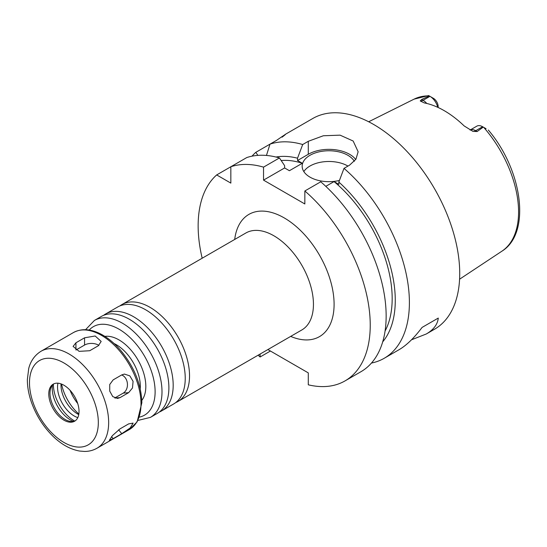 <?xml version="1.0" encoding="UTF-8"?>
<svg xmlns="http://www.w3.org/2000/svg" width="547" height="547" viewBox="0 0 547 547"><rect width="100%" height="100%" fill="white"/><g stroke="black" fill="none" stroke-linecap="round" stroke-linejoin="round"><path stroke-width="0.82" d="M128.641 392.65L120.039 397.614L117.523 398.435L112.75 396.589L109.728 391.091L109.742 384.5L113.154 379.878L121.755 374.907L124.395 374.073L129.824 375.864L133.078 381.348L132.483 387.98L128.641 392.65L123.205 393.136A9.737 7.679 84.9 0 0 127.41 383.638A9.737 7.679 84.9 0 0 121.666 374.955M114.802 397.984L123.205 393.136M121.755 433.682L113.154 438.653L109.352 440.273L112.45 435.576L120.039 428.855L128.641 423.891L133.126 423.111L130.172 427.993L121.755 433.682L118.617 429.778M98.323 345.759L89.722 350.73L79.117 351.352L73.1 346.401L75.951 342.778L84.559 337.807L95.164 335.995L101.174 341.437L98.323 345.759M98.877 345.41A9.737 5.62 0 0 0 84.559 345.061L75.951 350.032L75.951 342.778M159.362 412.028A55.979 32.321 -120 0 0 161.591 410.927A55.979 32.321 -120 0 0 173.187 385.307A55.979 32.321 -120 0 0 148.75 328.973A55.979 32.321 -120 0 0 105.612 313.971A55.979 32.321 -120 0 0 103.547 315.359M161.591 410.927L173.645 403.973A55.979 32.321 -120 0 0 185.235 378.346A55.979 32.321 -120 0 0 183.505 363.96A55.979 32.321 -120 0 0 157.249 318.484A55.979 32.321 -120 0 0 117.667 307.017L105.612 313.971M137.96 420.424L150.404 417.388L157.29 413.409A55.979 32.321 -120 0 0 168.886 387.789A55.979 32.321 -120 0 0 167.15 373.403A55.979 32.321 -120 0 0 140.894 327.926A55.979 32.321 -120 0 0 101.318 316.453L94.433 320.433L85.571 329.691M79.035 411.426A21.395 12.349 -120 0 0 69.695 389.895A21.395 12.349 -120 0 0 53.209 384.165A21.395 12.349 -120 0 0 53.209 408.869A21.395 12.349 -120 0 0 74.604 421.217A21.395 12.349 -120 0 0 79.035 411.426M53.832 383.844A21.395 12.349 -120 0 0 50.98 387.604A21.395 12.349 -120 0 0 54.413 408.171A21.395 12.349 -120 0 0 70.508 421.429A21.395 12.349 -120 0 0 75.192 420.841M52.491 385.081A25.75 14.865 -120 0 0 73.448 421.381M53.415 384.165A29.449 17.005 -120 0 0 74.707 421.04M57.927 383.194A23.61 13.627 -120 0 0 77.804 417.621M61.018 383.878A23.61 13.627 -120 0 0 78.754 414.599M61.579 384.09A34.071 19.671 -120 0 0 78.857 414.004M70.098 390.326A29.203 16.861 -120 0 0 77.708 403.515M175.71 402.585A55.979 32.321 -120 0 0 177.946 401.491A55.979 32.321 -120 0 0 189.535 375.864A55.979 32.321 -120 0 0 165.105 319.53A55.979 32.321 -120 0 0 121.967 304.535A55.979 32.321 -120 0 0 119.902 305.917M267.886 349.56L308.282 372.883L308.282 384.808A121.687 70.255 -120 0 0 345.034 380.897A121.687 70.255 -120 0 0 367.085 296.727A121.687 70.255 -120 0 0 304.843 190.978L304.843 203.969L263.538 180.127L263.538 167.136A121.687 70.255 -120 0 0 230.841 166.753L230.841 183.108L216.674 174.931A121.687 70.255 -120 0 0 202.178 258.225M258.15 355.181A121.687 70.255 -120 0 0 260.098 356.986L260.098 354.059M438.147 107.499L438.147 106.542A6.714 3.877 60 0 0 433.552 98.412L428.616 95.554L414.113 99.13L368.685 121.769M437.73 107.308A11.583 6.687 -120 0 0 429.956 96.327L423.07 100.306L421.641 99.479L429.313 95.957M486.057 128.716L483.254 127.102L477.155 131.533L475.733 130.706A11.583 6.687 -120 0 0 471.794 129.598A11.583 6.687 -120 0 0 470.078 130.056L476.82 126.159A11.583 6.687 -120 0 1 482.611 126.733L475.733 130.706A7.302 4.219 120 0 1 472.909 131.369L477.155 131.533M421.641 99.479L420.246 100.963L424.328 102.925A88.71 51.22 -120 0 1 464.15 125.919L472.909 131.369M483.254 127.102L482.611 126.733M371.447 363.058A121.687 70.255 -120 0 0 384.192 358.292L399.071 349.697C406.448 345.403 414.127 337.971 422.099 327.407L438.277 318.074C437.6 324.419 433.593 329.732 426.263 333.998L411.488 339.803M422.099 327.407L438.277 318.074M263.538 167.136L279.449 157.946A121.687 70.255 -120 0 0 246.752 157.57L216.674 174.931M257.849 155.375L255.839 152.319L269.999 144.141L266.457 155.451M282.84 136.401L285.185 134.459M282.074 137.174C287.825 132.777 286.013 133.824 276.632 140.319L269.999 144.141A121.687 70.255 -120 0 1 302.696 144.524L308.282 141.297L323.332 135.765L340.09 135.157L353.171 141.03L358.141 151.758L355.926 159.232L349.588 165.146L344.001 168.373L338.832 182.048L338.832 184.353L334.046 181.59L325.807 186.342M279.449 157.946L284.618 165.652L284.618 167.956L289.404 170.719L302.313 163.266A104.655 60.423 -120 0 0 281.185 160.524M302.313 163.266L297.527 160.503L297.527 158.199A109.024 62.946 -120 0 0 275.989 157.03M255.839 152.319A121.687 70.255 -120 0 0 252.003 156.168M270.423 351.024L260.098 356.986M384.192 358.292A121.687 70.255 -120 0 0 409.395 302.58A121.687 70.255 -120 0 0 344.001 168.373M426.263 333.998L434.523 329.232A121.687 70.255 -120 0 0 459.726 273.527A121.687 70.255 -120 0 0 406.606 151.061A121.687 70.255 -120 0 0 312.836 118.46L285.049 134.5M297.527 158.199L302.696 144.524M382.702 341.854A109.024 62.946 -120 0 0 338.832 182.048M385.067 331.051A104.655 60.423 -120 0 0 334.046 181.59M347.967 166.076A26.769 15.46 0 0 0 303.824 171.58M339.441 180.435A26.769 15.46 180 0 1 310.005 177.146A26.769 15.46 180 0 1 302.163 166.22A26.769 15.46 180 0 1 324.644 150.958A26.769 15.46 180 0 1 354.333 161.331M345.034 380.897L360.945 371.714A121.687 70.255 -120 0 0 382.996 287.537A121.687 70.255 -120 0 0 320.747 181.795L304.843 190.978M355.735 159.519A29.203 16.861 0 0 0 308.282 154.295L297.527 160.503M284.618 167.956L263.538 180.127M115 398.066L120.039 397.614M111.547 436.656L113.154 438.653M84.559 345.061L84.559 337.807M150.404 417.388A55.979 32.321 -120 0 0 162.001 391.761A55.979 32.321 -120 0 0 137.564 335.427A55.979 32.321 -120 0 0 94.433 320.433M139.458 417.101A51.11 29.511 -120 0 0 155.116 391.761A51.11 29.511 -120 0 0 129.701 337.239A51.11 29.511 -120 0 0 89.202 330.053M141.81 400.383A37.969 21.921 -120 0 0 145.823 386.394A37.969 21.921 -120 0 0 132.046 351.365A37.969 21.921 -120 0 0 104.86 336.378M140.223 388.767A34.071 19.671 -120 0 0 140.319 386.394A34.071 19.671 -120 0 0 114.125 343.557M141.003 403.884A55.979 32.321 -120 0 0 116.573 347.55A55.979 32.321 -120 0 0 73.435 332.555C81.79 328.118 91.349 328.85 102.098 334.737C108.614 338.381 114.733 343.509 120.477 350.135C134.131 366.661 141.256 384.179 141.864 402.688L137.16 421.819L129.413 429.511A55.979 32.321 -120 0 0 141.003 403.884M108.655 422.564A55.979 32.321 -120 0 0 84.217 366.23A55.979 32.321 -120 0 0 41.08 351.229C32.984 356.227 29.921 363.605 28.717 368.541L27.35 379.625C27.35 386.866 28.711 394.387 31.418 402.189C36.191 415.556 43.507 427.036 53.36 436.622C61.688 444.574 70.413 449.381 79.534 451.036L84.607 451.446C89.113 451.432 93.263 450.345 97.058 448.184A55.979 32.321 -120 0 0 108.655 422.564M98.323 422.564A48.676 28.102 -120 0 0 46.7 358.333A48.676 28.102 -120 0 0 46.7 427.173A48.676 28.102 -120 0 0 98.323 422.564M177.946 401.491L301.848 329.95A55.979 32.321 -120 0 0 313.445 304.323A55.979 32.321 -120 0 0 289.007 247.989A55.979 32.321 -120 0 0 245.876 232.995L121.967 304.535M290.683 336.398A70.577 40.752 -120 0 0 334.094 304.323A70.577 40.752 -120 0 0 287.442 219.887A70.577 40.752 -120 0 0 234.704 239.442M433.395 98.316L429.956 96.327M426.769 103.458A11.583 6.687 -120 0 0 423.07 100.306A7.302 4.219 -60 0 1 420.246 100.963M488.334 130.036C522.33 169.891 531.452 233.043 501.907 251.189A87.848 50.721 -120 0 0 518.577 211.915A87.848 50.721 -120 0 0 483.76 127.396M429.149 95.862A87.848 50.721 -120 0 0 414.113 99.13M308.282 154.295L308.282 141.297M73.435 332.555L41.08 351.229M129.413 429.511L97.058 448.184M501.907 251.189L459.583 279.209"/></g></svg>

